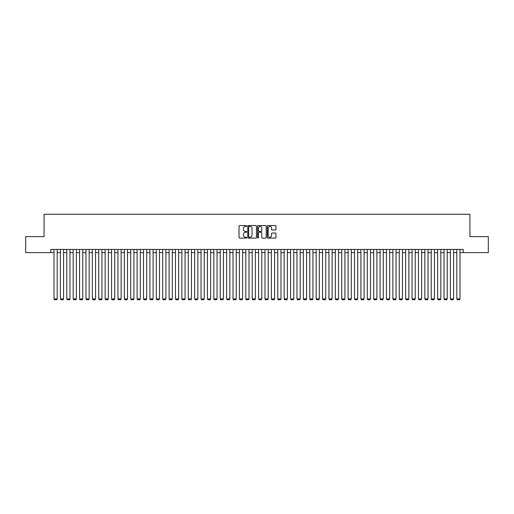 <?xml version="1.0" encoding="UTF-8"?>
<svg xmlns="http://www.w3.org/2000/svg" width="514" height="514" viewBox="0 0 514 514"><rect width="100%" height="100%" fill="white"/><g stroke="black" fill="none" stroke-linecap="round" stroke-linejoin="round"><path stroke-width="0.77" d="M246.771 226.006A0.437 0.437 0 0 0 246.328 225.562L239.665 225.562A0.63 0.63 0 0 0 239.036 226.192L239.036 237.487A0.63 0.63 0 0 0 239.665 238.117L246.328 238.117A0.437 0.437 0 0 0 246.771 237.674A0.437 0.437 0 0 0 246.328 237.237L245.467 237.237A2.011 2.011 0 0 1 243.463 235.232L243.463 234.288A2.011 2.011 0 0 1 245.467 232.277L246.328 232.277A0.437 0.437 0 0 0 246.771 231.84A0.437 0.437 0 0 0 246.328 231.403L245.467 231.403A2.011 2.011 0 0 1 243.463 229.392L243.463 228.454A2.011 2.011 0 0 1 245.467 226.443L246.328 226.443A0.437 0.437 0 0 0 246.771 226.006M275.343 229.989A0.63 0.63 0 0 0 275.967 229.36L275.967 226.192A0.63 0.63 0 0 0 275.343 225.562L267.935 225.562A0.63 0.63 0 0 0 267.306 226.192L267.306 237.487A0.63 0.63 0 0 0 267.935 238.117L275.343 238.117A0.63 0.63 0 0 0 275.967 237.487L275.967 233.658A0.63 0.63 0 0 0 275.343 233.035L272.169 233.035A0.63 0.63 0 0 0 271.546 233.658L271.546 235.56A1.677 1.677 0 0 1 269.863 237.237A1.677 1.677 0 0 1 268.186 235.56L268.186 228.12A1.677 1.677 0 0 1 269.863 226.443A1.677 1.677 0 0 1 271.546 228.12L271.546 229.36A0.63 0.63 0 0 0 272.169 229.989L275.343 229.989M50.796 252.618L25.7 252.618L25.7 236.633L44.082 236.633L44.082 214.254L469.918 214.254L469.918 236.633L488.3 236.633L488.3 252.618L463.204 252.618L463.204 249.425L50.796 249.425L50.796 252.618L53.996 252.618M256.454 226.192A0.63 0.63 0 0 0 255.824 225.562L248.416 225.562A0.63 0.63 0 0 0 247.793 226.192L247.793 237.487A0.63 0.63 0 0 0 248.416 238.117L255.824 238.117A0.63 0.63 0 0 0 256.454 237.487L256.454 226.192M258.176 225.562L265.584 225.562A0.63 0.63 0 0 1 266.207 226.192L266.207 237.487A0.63 0.63 0 0 1 265.584 238.117L262.416 238.117A0.63 0.63 0 0 1 261.787 237.487L261.787 232.906A0.63 0.63 0 0 0 261.157 232.277L259.056 232.277A0.63 0.63 0 0 0 258.426 232.906L258.426 237.674A0.437 0.437 0 0 1 257.989 238.117A0.437 0.437 0 0 1 257.546 237.674L257.546 226.192A0.63 0.63 0 0 1 258.176 225.562M57.189 252.618L60.389 252.618M63.582 252.618L66.781 252.618M69.975 252.618L73.174 252.618M76.374 252.618L79.567 252.618M82.767 252.618L85.96 252.618M89.16 252.618L92.359 252.618M95.553 252.618L98.752 252.618M101.945 252.618L105.145 252.618M108.338 252.618L111.538 252.618M114.738 252.618L117.931 252.618M121.131 252.618L124.324 252.618M127.523 252.618L130.723 252.618M133.916 252.618L137.116 252.618M140.309 252.618L143.509 252.618M146.702 252.618L149.902 252.618M153.101 252.618L156.295 252.618M159.494 252.618L162.687 252.618M165.887 252.618L169.087 252.618M172.28 252.618L175.48 252.618M178.673 252.618L181.872 252.618M185.066 252.618L188.265 252.618M191.465 252.618L194.658 252.618M197.858 252.618L201.051 252.618M204.251 252.618L207.444 252.618M210.644 252.618L213.843 252.618M217.036 252.618L220.236 252.618M223.429 252.618L226.629 252.618M229.829 252.618L233.022 252.618M236.222 252.618L239.415 252.618M242.614 252.618L245.808 252.618M249.007 252.618L252.207 252.618M255.4 252.618L258.6 252.618M261.793 252.618L264.993 252.618M268.192 252.618L271.386 252.618M274.585 252.618L277.778 252.618M280.978 252.618L284.171 252.618M287.371 252.618L290.571 252.618M293.764 252.618L296.963 252.618M300.157 252.618L303.356 252.618M306.556 252.618L309.749 252.618M312.949 252.618L316.142 252.618M319.342 252.618L322.535 252.618M325.735 252.618L328.934 252.618M332.128 252.618L335.327 252.618M338.52 252.618L341.72 252.618M344.913 252.618L348.113 252.618M351.313 252.618L354.506 252.618M357.705 252.618L360.899 252.618M364.098 252.618L367.298 252.618M370.491 252.618L373.691 252.618M376.884 252.618L380.084 252.618M383.277 252.618L386.477 252.618M389.676 252.618L392.869 252.618M396.069 252.618L399.262 252.618M402.462 252.618L405.662 252.618M408.855 252.618L412.055 252.618M415.248 252.618L418.447 252.618M421.641 252.618L424.84 252.618M428.04 252.618L431.233 252.618M434.433 252.618L437.626 252.618M440.826 252.618L444.025 252.618M447.219 252.618L450.418 252.618M453.611 252.618L456.811 252.618M460.004 252.618L463.204 252.618M249.11 226.443A0.437 0.437 0 0 0 248.667 226.88L248.667 236.8A0.437 0.437 0 0 0 249.11 237.237L250.016 237.237A2.011 2.011 0 0 0 252.027 235.232L252.027 228.454A2.011 2.011 0 0 0 250.016 226.443L249.11 226.443M261.787 228.152A1.677 1.677 0 0 0 260.11 226.475A1.677 1.677 0 0 0 258.426 228.152L258.426 230.773A0.63 0.63 0 0 0 259.056 231.403L261.157 231.403A0.63 0.63 0 0 0 261.787 230.773L261.787 228.152M57.189 249.425L57.189 298.91L53.996 298.91L53.996 249.425M57.189 298.91L56.713 299.746L54.471 299.746L53.996 298.91M63.582 249.425L63.582 298.91L60.389 298.91L60.389 249.425M63.582 298.91L63.106 299.746L60.864 299.746L60.389 298.91M69.975 249.425L69.975 298.91L66.781 298.91L66.781 249.425M69.975 298.91L69.499 299.746L67.263 299.746L66.781 298.91M76.374 249.425L76.374 298.91L73.174 298.91L73.174 249.425M76.374 298.91L75.892 299.746L73.656 299.746L73.174 298.91M82.767 249.425L82.767 298.91L79.567 298.91L79.567 249.425M82.767 298.91L82.285 299.746L80.049 299.746L79.567 298.91M89.16 249.425L89.16 298.91L85.96 298.91L85.96 249.425M89.16 298.91L88.678 299.746L86.442 299.746L85.96 298.91M95.553 249.425L95.553 298.91L92.359 298.91L92.359 249.425M95.553 298.91L95.077 299.746L92.835 299.746L92.359 298.91M101.945 249.425L101.945 298.91L98.752 298.91L98.752 249.425M101.945 298.91L101.47 299.746L99.228 299.746L98.752 298.91M108.338 249.425L108.338 298.91L105.145 298.91L105.145 249.425M108.338 298.91L107.863 299.746L105.627 299.746L105.145 298.91M114.738 249.425L114.738 298.91L111.538 298.91L111.538 249.425M114.738 298.91L114.256 299.746L112.02 299.746L111.538 298.91M121.131 249.425L121.131 298.91L117.931 298.91L117.931 249.425M121.131 298.91L120.649 299.746L118.413 299.746L117.931 298.91M127.523 249.425L127.523 298.91L124.324 298.91L124.324 249.425M127.523 298.91L127.042 299.746L124.806 299.746L124.324 298.91M133.916 249.425L133.916 298.91L130.723 298.91L130.723 249.425M133.916 298.91L133.434 299.746L131.198 299.746L130.723 298.91M140.309 249.425L140.309 298.91L137.116 298.91L137.116 249.425M140.309 298.91L139.834 299.746L137.591 299.746L137.116 298.91M146.702 249.425L146.702 298.91L143.509 298.91L143.509 249.425M146.702 298.91L146.227 299.746L143.991 299.746L143.509 298.91M153.101 249.425L153.101 298.91L149.902 298.91L149.902 249.425M153.101 298.91L152.619 299.746L150.384 299.746L149.902 298.91M159.494 249.425L159.494 298.91L156.295 298.91L156.295 249.425M159.494 298.91L159.012 299.746L156.776 299.746L156.295 298.91M165.887 249.425L165.887 298.91L162.687 298.91L162.687 249.425M165.887 298.91L165.405 299.746L163.169 299.746L162.687 298.91M172.28 249.425L172.28 298.91L169.087 298.91L169.087 249.425M172.28 298.91L171.798 299.746L169.562 299.746L169.087 298.91M178.673 249.425L178.673 298.91L175.48 298.91L175.48 249.425M178.673 298.91L178.197 299.746L175.955 299.746L175.48 298.91M185.066 249.425L185.066 298.91L181.872 298.91L181.872 249.425M185.066 298.91L184.59 299.746L182.348 299.746L181.872 298.91M191.465 249.425L191.465 298.91L188.265 298.91L188.265 249.425M191.465 298.91L190.983 299.746L188.747 299.746L188.265 298.91M197.858 249.425L197.858 298.91L194.658 298.91L194.658 249.425M197.858 298.91L197.376 299.746L195.14 299.746L194.658 298.91M204.251 249.425L204.251 298.91L201.051 298.91L201.051 249.425M204.251 298.91L203.769 299.746L201.533 299.746L201.051 298.91M210.644 249.425L210.644 298.91L207.444 298.91L207.444 249.425M210.644 298.91L210.162 299.746L207.926 299.746L207.444 298.91M217.036 249.425L217.036 298.91L213.843 298.91L213.843 249.425M217.036 298.91L216.561 299.746L214.319 299.746L213.843 298.91M223.429 249.425L223.429 298.91L220.236 298.91L220.236 249.425M223.429 298.91L222.954 299.746L220.712 299.746L220.236 298.91M229.829 249.425L229.829 298.91L226.629 298.91L226.629 249.425M229.829 298.91L229.347 299.746L227.111 299.746L226.629 298.91M236.222 249.425L236.222 298.91L233.022 298.91L233.022 249.425M236.222 298.91L235.74 299.746L233.504 299.746L233.022 298.91M242.614 249.425L242.614 298.91L239.415 298.91L239.415 249.425M242.614 298.91L242.133 299.746L239.897 299.746L239.415 298.91M249.007 249.425L249.007 298.91L245.808 298.91L245.808 249.425M249.007 298.91L248.525 299.746L246.29 299.746L245.808 298.91M255.4 249.425L255.4 298.91L252.207 298.91L252.207 249.425M255.4 298.91L254.925 299.746L252.682 299.746L252.207 298.91M261.793 249.425L261.793 298.91L258.6 298.91L258.6 249.425M261.793 298.91L261.318 299.746L259.075 299.746L258.6 298.91M268.192 249.425L268.192 298.91L264.993 298.91L264.993 249.425M268.192 298.91L267.71 299.746L265.475 299.746L264.993 298.91M274.585 249.425L274.585 298.91L271.386 298.91L271.386 249.425M274.585 298.91L274.103 299.746L271.867 299.746L271.386 298.91M280.978 249.425L280.978 298.91L277.778 298.91L277.778 249.425M280.978 298.91L280.496 299.746L278.26 299.746L277.778 298.91M287.371 249.425L287.371 298.91L284.171 298.91L284.171 249.425M287.371 298.91L286.889 299.746L284.653 299.746L284.171 298.91M293.764 249.425L293.764 298.91L290.571 298.91L290.571 249.425M293.764 298.91L293.288 299.746L291.046 299.746L290.571 298.91M300.157 249.425L300.157 298.91L296.963 298.91L296.963 249.425M300.157 298.91L299.681 299.746L297.439 299.746L296.963 298.91M306.556 249.425L306.556 298.91L303.356 298.91L303.356 249.425M306.556 298.91L306.074 299.746L303.838 299.746L303.356 298.91M312.949 249.425L312.949 298.91L309.749 298.91L309.749 249.425M312.949 298.91L312.467 299.746L310.231 299.746L309.749 298.91M319.342 249.425L319.342 298.91L316.142 298.91L316.142 249.425M319.342 298.91L318.86 299.746L316.624 299.746L316.142 298.91M325.735 249.425L325.735 298.91L322.535 298.91L322.535 249.425M325.735 298.91L325.253 299.746L323.017 299.746L322.535 298.91M332.128 249.425L332.128 298.91L328.934 298.91L328.934 249.425M332.128 298.91L331.652 299.746L329.41 299.746L328.934 298.91M338.52 249.425L338.52 298.91L335.327 298.91L335.327 249.425M338.52 298.91L338.045 299.746L335.803 299.746L335.327 298.91M344.913 249.425L344.913 298.91L341.72 298.91L341.72 249.425M344.913 298.91L344.438 299.746L342.202 299.746L341.72 298.91M351.313 249.425L351.313 298.91L348.113 298.91L348.113 249.425M351.313 298.91L350.831 299.746L348.595 299.746L348.113 298.91M357.705 249.425L357.705 298.91L354.506 298.91L354.506 249.425M357.705 298.91L357.224 299.746L354.988 299.746L354.506 298.91M364.098 249.425L364.098 298.91L360.899 298.91L360.899 249.425M364.098 298.91L363.616 299.746L361.381 299.746L360.899 298.91M370.491 249.425L370.491 298.91L367.298 298.91L367.298 249.425M370.491 298.91L370.009 299.746L367.773 299.746L367.298 298.91M376.884 249.425L376.884 298.91L373.691 298.91L373.691 249.425M376.884 298.91L376.409 299.746L374.166 299.746L373.691 298.91M383.277 249.425L383.277 298.91L380.084 298.91L380.084 249.425M383.277 298.91L382.801 299.746L380.566 299.746L380.084 298.91M389.676 249.425L389.676 298.91L386.477 298.91L386.477 249.425M389.676 298.91L389.194 299.746L386.958 299.746L386.477 298.91M396.069 249.425L396.069 298.91L392.869 298.91L392.869 249.425M396.069 298.91L395.587 299.746L393.351 299.746L392.869 298.91M402.462 249.425L402.462 298.91L399.262 298.91L399.262 249.425M402.462 298.91L401.98 299.746L399.744 299.746L399.262 298.91M408.855 249.425L408.855 298.91L405.662 298.91L405.662 249.425M408.855 298.91L408.373 299.746L406.137 299.746L405.662 298.91M415.248 249.425L415.248 298.91L412.055 298.91L412.055 249.425M415.248 298.91L414.772 299.746L412.53 299.746L412.055 298.91M421.641 249.425L421.641 298.91L418.447 298.91L418.447 249.425M421.641 298.91L421.165 299.746L418.923 299.746L418.447 298.91M428.04 249.425L428.04 298.91L424.84 298.91L424.84 249.425M428.04 298.91L427.558 299.746L425.322 299.746L424.84 298.91M434.433 249.425L434.433 298.91L431.233 298.91L431.233 249.425M434.433 298.91L433.951 299.746L431.715 299.746L431.233 298.91M440.826 249.425L440.826 298.91L437.626 298.91L437.626 249.425M440.826 298.91L440.344 299.746L438.108 299.746L437.626 298.91M447.219 249.425L447.219 298.91L444.025 298.91L444.025 249.425M447.219 298.91L446.737 299.746L444.501 299.746L444.025 298.91M453.611 249.425L453.611 298.91L450.418 298.91L450.418 249.425M453.611 298.91L453.136 299.746L450.894 299.746L450.418 298.91M460.004 249.425L460.004 298.91L456.811 298.91L456.811 249.425M460.004 298.91L459.529 299.746L457.287 299.746L456.811 298.91"/></g></svg>
